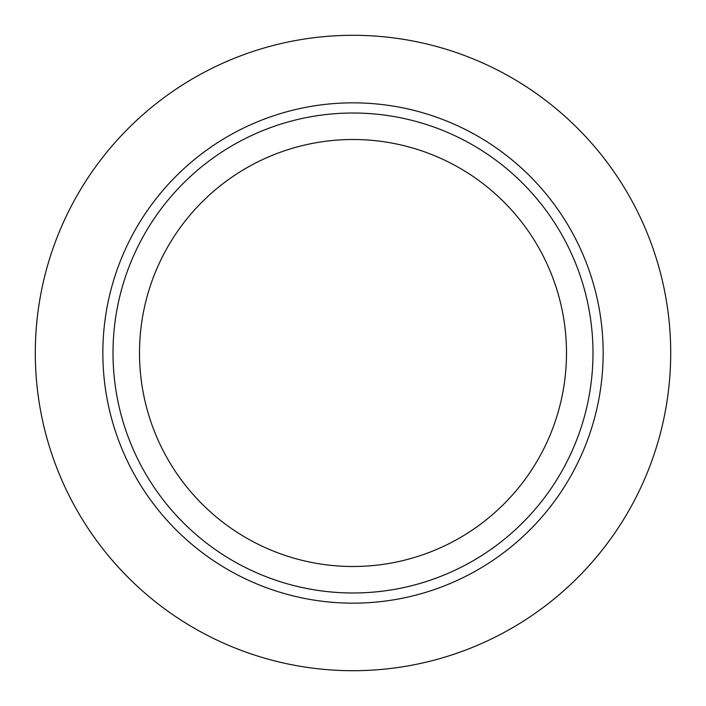 <?xml version="1.0" encoding="UTF-8"?>
<svg xmlns="http://www.w3.org/2000/svg" width="706" height="706" viewBox="0 0 706 706"><rect width="100%" height="100%" fill="white"/><g stroke="black" fill="none" stroke-linecap="round" stroke-linejoin="round"><path stroke-width="1.06" d="M353 603.153A250.153 250.153 0 0 0 603.153 353A250.153 250.153 0 0 0 353 102.847A250.153 250.153 0 0 0 102.847 353A250.153 250.153 0 0 0 353 603.153M353 592.987A239.987 239.987 0 0 0 592.987 353A239.987 239.987 0 0 0 353 113.013A239.987 239.987 0 0 0 113.013 353A239.987 239.987 0 0 0 353 592.987M353 139.506A213.494 213.494 0 0 0 139.506 353A213.494 213.494 0 0 0 353 566.494A213.494 213.494 0 0 0 566.494 353A213.494 213.494 0 0 0 353 139.506M353 670.7A317.7 317.7 0 0 0 670.7 353A317.7 317.7 0 0 0 353 35.3A317.7 317.7 0 0 0 35.3 353A317.7 317.7 0 0 0 353 670.7"/></g></svg>
